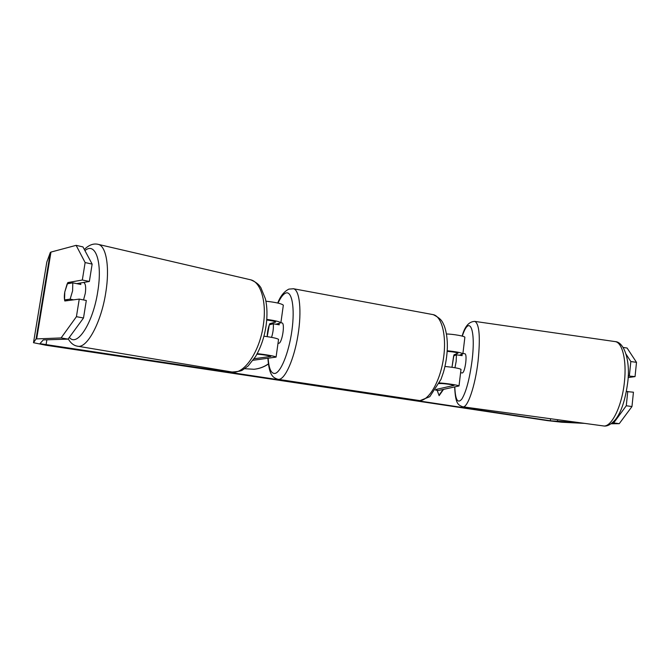<?xml version="1.0" encoding="UTF-8"?>
<svg xmlns="http://www.w3.org/2000/svg" width="670" height="670" viewBox="0 0 670 670"><rect width="100%" height="100%" fill="white"/><g stroke="black" fill="none" stroke-linecap="round" stroke-linejoin="round"><path stroke-width="1" d="M275.931 324.23L280.881 322.772C279.817 321.692 275.11 320.57 266.769 319.397M265.931 301.207C275.755 302.304 281.559 303.627 283.335 305.177L283.318 305.277M278.971 323.468L279.264 324.808L273.285 323.786L269.332 324.791L267.204 336.633C267.338 331.817 268.201 327.504 269.784 323.694L275.646 322.061C274.884 321.374 271.911 320.687 266.719 320.009M256.895 354.229L257.071 354.229C260.328 354.187 271.065 355.879 270.831 356.398L254.131 358.768M257.188 353.676C265.06 354.388 276.283 356.44 276.082 357.102L253.067 360.276M263.947 336.189C272.522 337.353 277.388 338.425 278.553 339.389L278.544 339.456M269.784 323.694L272.087 324.087M447.175 351.356C452.878 351.784 456.479 352.403 457.979 353.207L453.984 354.832L455.742 355.083M453.984 354.832L451.982 367.277L453.657 355.871L456.429 354.824L456.169 361.373L454.964 367.746M464.854 337.404L464.871 337.27C464.972 336.198 453.607 334.154 446.446 333.97M447.217 350.77C456.01 351.658 461.236 352.654 462.886 353.768L459.394 355.234M435.492 390.082L438.431 390.493L459.009 385.962C459.084 385.3 446.362 383.332 439.453 382.939M435.877 389.496L454.084 385.376C454.168 384.898 443.682 383.441 441.002 383.558L439.143 383.6M460.994 369.446L461.01 369.354C459.252 368.349 453.908 367.386 444.964 366.465M460.6 372.721L462.35 372.972C463.699 372.478 464.821 369.061 465.742 362.713C466.286 357.403 466.06 354.43 465.072 353.785L465.03 353.785M456.429 354.824L462.149 355.628L461.94 354.296M244.676 368.718L254.047 369.271C259.282 368.743 264.064 366.993 268.394 364.028M76.707 283.636L89.361 281.475L82.326 280.01L67.804 282.581L64.764 292.019C64.186 295.78 64.194 298.77 64.814 300.989L79.253 299.096L86.313 300.487L83.507 317.99L68.055 339.121L43.282 339.916L39.924 343.668L550.338 420.777L579.466 422.67M443.515 389.404L439.126 395.66L437.142 390.309M68.055 339.121L61.104 337.94L36.08 338.928L33.5 342.705L45.761 345.209L547.616 420.643L561.787 422.226L584.751 423.39M628.184 375.971L635.043 376.607L628.108 377.57M612.229 422.946L613.703 422.921L626.274 405.76L631.969 406.548L633.443 392.201L626.383 391.548M631.969 406.548L619.247 423.675L613.703 422.921M611.124 423.783L619.247 423.675M623.201 347.462L627.078 348.023L636.5 362.344L630.83 361.54L626.132 354.271M635.043 376.607L636.5 362.344M629.365 375.803L630.83 361.54M626.274 405.76L627.756 391.406M89.361 281.475L92.142 264.097L85.132 262.556L76.129 245.346L50.97 252.079L50.325 252.464L46.791 262.171M82.326 280.01L85.132 262.556M76.129 245.346L82.946 246.903L92.142 264.097M61.104 337.94L76.422 316.684L79.253 299.096M76.422 316.684L83.507 317.99M70.744 283.184L67.804 282.581M253.922 369.287C259.215 368.726 264.03 366.925 268.377 363.894M443.071 389.496L438.992 395.3M83.541 299.942L85.291 293.351C86.112 287.103 85.567 283.477 83.641 282.472L83.641 282.472M70.149 299.147L72.611 290.805L72.796 282.832L67.176 283.812L64.764 292.019L64.563 299.9L70.149 299.147L73.65 299.833M68.022 300.57L64.563 299.9M72.796 282.832L80.852 284.482L80.425 283M278.017 343.216L278.77 343.291C282.129 343.233 285.294 323.082 281.97 322.923L281.894 322.906M271.559 337.362C273.092 332.437 273.661 327.906 273.285 323.786M275.37 322.253L275.429 321.834M614.784 341.541L615.219 341.608C622.338 342.462 626.777 360.343 624.457 381.573C622.112 406.255 611.283 427.921 603.168 425.894L462.895 406.816M454.662 387.017C455.5 403.633 457.794 404.931 462.803 406.799C467.518 408.382 475.248 385.979 478.087 361.029C480.44 337.295 479.385 324.087 474.913 321.407L474.678 321.374M462.308 336.122C469.26 314.364 476.085 328.484 472.04 360.695C469.561 379.145 466.153 391.95 461.814 399.119C457.702 403.918 455.366 399.873 454.796 386.984M46.046 344.916L46.883 339.807M550.338 420.777L550.564 418.742M557.44 421.572L557.649 419.705M36.674 338.811L50.97 252.079M36.08 338.928L50.325 252.464M46.8 262.137L33.5 342.705L46.808 262.096M97.678 244.232L98.398 244.408C106.287 246.259 109.888 267.456 105.793 292.438C101.287 322.546 86.849 348.978 77.477 346.181C73.784 345.594 70.702 343.157 68.223 338.886M69.362 337.337C76.983 347.713 93.088 322.974 97.761 291.559C102.694 262.154 95.425 241.426 84.939 250.63M77.745 346.222L231.745 371.959C243.729 375.058 259.876 351.758 263.411 324.531C266.769 301.952 260.839 282.204 250.84 279.851L249.893 279.633M293.117 288.686L293.544 288.762C299.649 290.018 301.927 311.123 297.974 335.201C294.097 359.288 285.118 379.346 278.787 379.371L278.033 379.321C272.807 377.654 269.181 375.368 267.899 358.333M268.168 358.299C268.846 368.274 270.973 373.341 274.549 373.483C280.428 373.383 288.829 353.149 291.911 330.578C295.076 307.991 291.927 290.587 285.78 293.05C283.259 294.038 280.68 297.388 278.033 303.1M278.192 379.346L419.504 400.568C428.54 400.995 439.704 382.428 443.289 359.648C446.991 336.884 442.083 316.408 433.281 314.657L432.636 314.54M280.881 322.772L283.335 305.177M276.082 357.102L278.553 339.389M462.886 353.768L464.871 337.27M459.009 385.962L461.01 369.354M462.149 336.08C464.787 326.332 469.042 321.441 474.913 321.407L615.219 341.608C624.231 341.884 630.562 361.172 627.723 382.335C625.412 399.63 621.358 412 615.562 419.428C611.099 424.546 607.012 426.706 603.302 425.911M462.92 353.484L465.072 353.785M232.063 372.017C237.984 371.624 241.493 370.954 242.59 369.982L248.126 365.937L255.446 356.716C260.781 347.747 264.34 337.312 266.124 325.411C267.439 315.679 267.221 306.852 265.446 298.929L260.814 287.547C259.265 285.412 257.933 283.008 250.84 279.851L98.398 244.408C93.7 243.16 89.01 244.852 84.328 249.483M418.633 400.501L420.048 400.61L429.78 396.69L440.986 379.379L443.414 372.378C445.768 364.162 447.083 355.829 447.351 347.378C447.468 339.062 446.455 331.918 444.31 325.955C442.259 321.6 441.873 319.054 433.281 314.657L293.544 288.762L288.912 289.105C284.097 291.492 280.37 296.132 277.732 303.033M281.97 322.923L280.881 322.731"/></g></svg>
